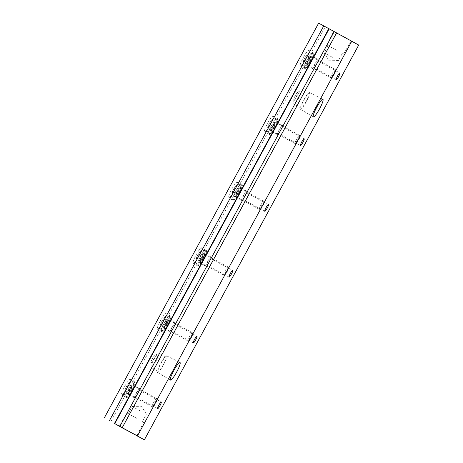 <?xml version="1.0" encoding="UTF-8"?>
<svg xmlns="http://www.w3.org/2000/svg" width="463" height="463" viewBox="0 0 463 463"><rect width="100%" height="100%" fill="white"/><g stroke="black" fill="none" stroke-linecap="round" stroke-linejoin="round"><path stroke-width="0.35" stroke-dasharray="2.31 1.74" d="M126.908 385.795L125.299 388.758L124.906 390.471L126.115 389.227L127.724 386.264L128.124 384.545L126.908 385.795L130.554 387.774L131.77 386.524L131.37 388.243L129.762 391.2L128.552 392.45L128.946 390.737L130.554 387.774M128.946 390.737L125.299 388.758M128.552 392.45L124.906 390.471M129.762 391.2L126.115 389.227M131.37 388.243L127.724 386.264M131.77 386.524L128.124 384.545M127.001 387.791A3.484 0.561 118.5 0 0 127.707 384.724A3.484 0.561 118.5 0 0 124.831 390.02A3.484 0.561 118.5 0 0 127.001 387.791M130.942 389.944A8.178 1.32 118.5 0 0 133.691 382.097A8.178 1.32 118.5 0 0 133.651 382.079A8.178 1.32 118.5 0 0 128.633 388.66A8.178 1.32 118.5 0 0 125.855 396.455A8.178 1.32 118.5 0 0 125.895 396.478A8.178 1.32 118.5 0 0 130.942 389.944M131.949 390.488A8.178 1.32 118.5 0 0 134.698 382.646A8.178 1.32 118.5 0 0 129.64 389.204A8.178 1.32 118.5 0 0 126.903 397.028A8.178 1.32 118.5 0 0 131.949 390.488M131.457 390.211A4.682 0.758 118.5 0 0 133.031 385.72A4.682 0.758 118.5 0 0 130.132 389.476A4.682 0.758 118.5 0 0 128.569 393.949A4.682 0.758 118.5 0 0 131.457 390.211M155.07 403.013A4.682 0.758 118.5 0 0 156.72 398.637A4.682 0.758 118.5 0 0 156.639 398.521A4.682 0.758 118.5 0 0 153.745 402.278A4.682 0.758 118.5 0 0 152.182 406.751A4.682 0.758 118.5 0 0 152.321 406.757A4.682 0.758 118.5 0 0 155.07 403.013M155.695 403.348A3.82 0.619 118.5 0 0 157.044 399.777A3.82 0.619 118.5 0 0 154.613 402.746A3.82 0.619 118.5 0 0 153.45 406.404A3.82 0.619 118.5 0 0 155.695 403.348M162.635 319.997L161.026 322.96L160.626 324.673L161.842 323.429L163.451 320.465L163.844 318.747L162.635 319.997L166.281 321.976L167.496 320.726L167.097 322.439L165.488 325.402L164.278 326.652L164.672 324.939L166.281 321.976M164.672 324.939L161.026 322.96M164.278 326.652L160.626 324.673M165.488 325.402L161.842 323.429M167.097 322.439L163.451 320.465M167.496 320.726L163.844 318.747M162.727 321.993A3.484 0.561 118.5 0 0 163.433 318.926A3.484 0.561 118.5 0 0 160.557 324.222A3.484 0.561 118.5 0 0 162.727 321.993M166.668 324.146A8.178 1.32 118.5 0 0 169.417 316.298A8.178 1.32 118.5 0 0 169.377 316.281A8.178 1.32 118.5 0 0 164.353 322.861A8.178 1.32 118.5 0 0 161.581 330.657A8.178 1.32 118.5 0 0 161.622 330.68A8.178 1.32 118.5 0 0 166.668 324.146M167.675 324.69A8.178 1.32 118.5 0 0 170.425 316.848A8.178 1.32 118.5 0 0 165.36 323.405A8.178 1.32 118.5 0 0 162.629 331.23A8.178 1.32 118.5 0 0 167.675 324.69M167.184 324.413A4.682 0.758 118.5 0 0 168.758 319.921A4.682 0.758 118.5 0 0 165.858 323.678A4.682 0.758 118.5 0 0 164.296 328.151A4.682 0.758 118.5 0 0 167.184 324.413M190.791 337.214A4.682 0.758 118.5 0 0 192.446 332.839A4.682 0.758 118.5 0 0 192.365 332.723A4.682 0.758 118.5 0 0 189.471 336.479A4.682 0.758 118.5 0 0 187.903 340.953A4.682 0.758 118.5 0 0 188.042 340.959A4.682 0.758 118.5 0 0 190.791 337.214M191.416 337.55A3.82 0.619 118.5 0 0 192.764 333.979A3.82 0.619 118.5 0 0 190.339 336.948A3.82 0.619 118.5 0 0 189.176 340.606A3.82 0.619 118.5 0 0 191.416 337.55M198.355 254.199L196.752 257.162L196.353 258.875L197.568 257.631L199.177 254.667L199.57 252.948L198.355 254.199L202.007 256.178L203.216 254.928L202.823 256.641L201.214 259.604L199.999 260.854L200.398 259.141L202.007 256.178M200.398 259.141L196.752 257.162M199.999 260.854L196.353 258.875M201.214 259.604L197.568 257.631M202.823 256.641L199.177 254.667M203.216 254.928L199.57 252.948M198.453 256.195A3.484 0.561 118.5 0 0 199.159 253.128A3.484 0.561 118.5 0 0 196.283 258.423A3.484 0.561 118.5 0 0 198.453 256.195M202.395 258.348A8.178 1.32 118.5 0 0 205.144 250.5A8.178 1.32 118.5 0 0 205.103 250.483A8.178 1.32 118.5 0 0 200.08 257.063A8.178 1.32 118.5 0 0 197.307 264.859A8.178 1.32 118.5 0 0 197.342 264.882A8.178 1.32 118.5 0 0 202.395 258.348M203.396 258.892A8.178 1.32 118.5 0 0 206.151 251.05A8.178 1.32 118.5 0 0 201.087 257.607A8.178 1.32 118.5 0 0 198.349 265.432A8.178 1.32 118.5 0 0 203.396 258.892M202.91 258.614A4.682 0.758 118.5 0 0 204.478 254.123A4.682 0.758 118.5 0 0 201.584 257.879A4.682 0.758 118.5 0 0 200.022 262.353A4.682 0.758 118.5 0 0 202.91 258.614M226.517 271.416A4.682 0.758 118.5 0 0 228.172 267.041A4.682 0.758 118.5 0 0 228.091 266.925A4.682 0.758 118.5 0 0 225.197 270.681A4.682 0.758 118.5 0 0 223.629 275.155A4.682 0.758 118.5 0 0 223.768 275.161A4.682 0.758 118.5 0 0 226.517 271.416M227.142 271.752A3.82 0.619 118.5 0 0 228.49 268.181A3.82 0.619 118.5 0 0 226.066 271.15A3.82 0.619 118.5 0 0 224.902 274.808A3.82 0.619 118.5 0 0 227.142 271.752M305.534 56.804L303.925 59.768L303.531 61.481L304.747 60.236L306.356 57.273L306.749 55.554L305.534 56.804L309.18 58.784L310.395 57.534L310.002 59.247L308.393 62.21L307.177 63.46L307.571 61.747L309.18 58.784M307.571 61.747L303.925 59.768M307.177 63.46L303.531 61.481M308.393 62.21L304.747 60.236M310.002 59.247L306.356 57.273M310.395 57.534L306.749 55.554M305.626 58.801A3.484 0.561 118.5 0 0 306.332 55.728A3.484 0.561 118.5 0 0 303.456 61.029A3.484 0.561 118.5 0 0 305.626 58.801M309.568 60.954A8.178 1.32 118.5 0 0 312.317 53.106A8.178 1.32 118.5 0 0 312.276 53.089A8.178 1.32 118.5 0 0 307.258 59.669A8.178 1.32 118.5 0 0 304.486 67.465A8.178 1.32 118.5 0 0 304.521 67.488A8.178 1.32 118.5 0 0 309.568 60.954M310.575 61.498A8.178 1.32 118.5 0 0 313.324 53.656A8.178 1.32 118.5 0 0 308.265 60.213A8.178 1.32 118.5 0 0 305.528 68.032A8.178 1.32 118.5 0 0 310.575 61.498M310.083 61.22A4.682 0.758 118.5 0 0 311.657 56.729A4.682 0.758 118.5 0 0 308.763 60.485A4.682 0.758 118.5 0 0 307.195 64.959A4.682 0.758 118.5 0 0 310.083 61.22M333.696 74.022A4.682 0.758 118.5 0 0 335.345 69.647A4.682 0.758 118.5 0 0 335.27 69.531A4.682 0.758 118.5 0 0 332.37 73.287A4.682 0.758 118.5 0 0 330.808 77.761A4.682 0.758 118.5 0 0 330.947 77.767A4.682 0.758 118.5 0 0 333.696 74.022M334.321 74.358A3.82 0.619 118.5 0 0 335.669 70.787A3.82 0.619 118.5 0 0 333.244 73.756A3.82 0.619 118.5 0 0 332.075 77.414A3.82 0.619 118.5 0 0 334.321 74.358M269.807 122.602L268.199 125.566L267.805 127.279L269.02 126.034L270.629 123.071L271.023 121.352L269.807 122.602L273.454 124.582L274.669 123.332L274.275 125.045L272.666 128.008L271.451 129.258L271.845 127.545L273.454 124.582M271.845 127.545L268.199 125.566M271.451 129.258L267.805 127.279M272.666 128.008L269.02 126.034M274.275 125.045L270.629 123.071M274.669 123.332L271.023 121.352M269.906 124.599A3.484 0.561 118.5 0 0 270.606 121.526A3.484 0.561 118.5 0 0 267.73 126.827A3.484 0.561 118.5 0 0 269.906 124.599M273.841 126.752A8.178 1.32 118.5 0 0 276.596 118.904A8.178 1.32 118.5 0 0 276.556 118.887A8.178 1.32 118.5 0 0 271.532 125.467A8.178 1.32 118.5 0 0 268.76 133.263A8.178 1.32 118.5 0 0 268.795 133.286A8.178 1.32 118.5 0 0 273.841 126.752M274.848 127.296A8.178 1.32 118.5 0 0 277.597 119.454A8.178 1.32 118.5 0 0 272.539 126.011A8.178 1.32 118.5 0 0 269.802 133.836A8.178 1.32 118.5 0 0 274.848 127.296M274.356 127.018A4.682 0.758 118.5 0 0 275.931 122.527A4.682 0.758 118.5 0 0 273.037 126.283A4.682 0.758 118.5 0 0 271.468 130.757A4.682 0.758 118.5 0 0 274.356 127.018M297.969 139.82A4.682 0.758 118.5 0 0 299.625 135.445A4.682 0.758 118.5 0 0 299.544 135.329A4.682 0.758 118.5 0 0 296.65 139.085A4.682 0.758 118.5 0 0 295.081 143.559A4.682 0.758 118.5 0 0 295.22 143.565A4.682 0.758 118.5 0 0 297.969 139.82M298.594 140.156A3.82 0.619 118.5 0 0 299.943 136.585A3.82 0.619 118.5 0 0 297.518 139.554A3.82 0.619 118.5 0 0 296.349 143.212A3.82 0.619 118.5 0 0 298.594 140.156M156.077 360.932A8.102 1.308 -61.5 0 1 151.077 367.408A8.102 1.308 -61.5 0 1 150.909 366.939A8.102 1.308 -61.5 0 1 153.785 359.658A8.102 1.308 -61.5 0 1 158.317 353.275A8.102 1.308 -61.5 0 1 158.803 353.159A8.102 1.308 -61.5 0 1 156.077 360.932M163.19 364.786A8.102 1.308 -61.5 0 1 158.19 371.262A8.102 1.308 -61.5 0 1 160.898 363.513A8.102 1.308 -61.5 0 1 165.916 357.014A8.102 1.308 -61.5 0 1 163.19 364.786M152.339 358.854A4.051 0.654 118.5 0 0 150.892 362.506A4.051 0.654 118.5 0 0 153.479 359.508A4.051 0.654 118.5 0 0 154.596 355.677A4.051 0.654 118.5 0 0 152.339 358.854M163.381 364.896A9.486 1.534 -61.5 0 1 157.524 372.472A9.486 1.534 -61.5 0 1 160.707 363.409A9.486 1.534 -61.5 0 1 166.564 355.798A9.486 1.534 -61.5 0 1 163.381 364.896M298.976 97.739A8.102 1.308 -61.5 0 1 293.976 104.216A8.102 1.308 -61.5 0 1 293.808 103.747A8.102 1.308 -61.5 0 1 296.69 96.466A8.102 1.308 -61.5 0 1 301.222 90.077A8.102 1.308 -61.5 0 1 301.702 89.967A8.102 1.308 -61.5 0 1 298.976 97.739M306.089 101.594A8.102 1.308 -61.5 0 1 301.089 108.07A8.102 1.308 -61.5 0 1 303.803 100.321A8.102 1.308 -61.5 0 1 308.815 93.821A8.102 1.308 -61.5 0 1 306.089 101.594M295.244 95.662A4.051 0.654 118.5 0 0 293.797 99.313A4.051 0.654 118.5 0 0 296.378 96.316A4.051 0.654 118.5 0 0 297.501 92.484A4.051 0.654 118.5 0 0 295.244 95.662M306.286 101.704A9.486 1.534 -61.5 0 1 300.423 109.28A9.486 1.534 -61.5 0 1 303.606 100.216A9.486 1.534 -61.5 0 1 309.463 92.606A9.486 1.534 -61.5 0 1 306.286 101.704M281.822 126.706A3.82 0.619 118.5 0 0 281.822 126.7A3.82 0.619 118.5 0 0 279.461 129.767A3.82 0.619 118.5 0 0 278.182 133.413A3.82 0.619 118.5 0 0 280.543 130.358A3.82 0.619 118.5 0 0 281.822 126.706M336.555 50.23L326.89 44.946L336.555 50.23M336.364 50.12L328.105 45.605L336.364 50.12M332.451 57.325L324.193 52.811L332.451 57.325M343.882 36.918L333.678 31.339L343.882 36.918M210.376 258.302A3.82 0.619 118.5 0 0 210.37 258.296A3.82 0.619 118.5 0 0 208.009 261.363A3.82 0.619 118.5 0 0 206.73 265.01A3.82 0.619 118.5 0 0 209.091 261.954A3.82 0.619 118.5 0 0 210.376 258.302L232.698 270.404M138.923 389.898A3.82 0.619 118.5 0 0 138.917 389.892A3.82 0.619 118.5 0 0 136.556 392.96A3.82 0.619 118.5 0 0 135.277 396.606A3.82 0.619 118.5 0 0 137.638 393.55A3.82 0.619 118.5 0 0 138.923 389.898L161.246 402M174.649 324.1A3.82 0.619 118.5 0 0 174.644 324.094A3.82 0.619 118.5 0 0 172.282 327.162A3.82 0.619 118.5 0 0 171.003 330.808A3.82 0.619 118.5 0 0 173.365 327.752A3.82 0.619 118.5 0 0 174.649 324.1L196.972 336.202M136.707 418.309L127.041 413.025L136.707 418.309M136.516 418.199L128.257 413.679L136.516 418.199M140.428 410.994L132.163 406.473L140.428 410.994M317.549 60.908A3.82 0.619 118.5 0 0 317.549 60.902A3.82 0.619 118.5 0 0 315.187 63.969A3.82 0.619 118.5 0 0 313.908 67.615A3.82 0.619 118.5 0 0 316.264 64.56A3.82 0.619 118.5 0 0 317.549 60.908L339.877 73.009M246.096 192.504A3.82 0.619 118.5 0 0 246.096 192.498A3.82 0.619 118.5 0 0 243.735 195.565A3.82 0.619 118.5 0 0 242.456 199.212A3.82 0.619 118.5 0 0 244.817 196.156A3.82 0.619 118.5 0 0 246.096 192.504L268.424 204.605M110.86 421.683L325.211 26.895L336.381 32.954L329.152 28.833L336.381 32.954L122.029 427.743L336.381 32.954L358.709 45.061M234.081 188.4L232.472 191.364L232.079 193.077L233.294 191.832L234.903 188.869L235.297 187.15L234.081 188.4L237.727 190.38L238.943 189.13L238.549 190.843L236.94 193.806L235.725 195.056L236.118 193.343L237.727 190.38M236.118 193.343L232.472 191.364M235.725 195.056L232.079 193.077M236.94 193.806L233.294 191.832M238.549 190.843L234.903 188.869M238.943 189.13L235.297 187.15M234.18 190.397A3.484 0.561 118.5 0 0 234.886 187.33A3.484 0.561 118.5 0 0 232.004 192.625A3.484 0.561 118.5 0 0 234.18 190.397M238.115 192.55A8.178 1.32 118.5 0 0 240.87 184.702A8.178 1.32 118.5 0 0 240.829 184.685A8.178 1.32 118.5 0 0 235.806 191.265A8.178 1.32 118.5 0 0 233.034 199.061A8.178 1.32 118.5 0 0 233.068 199.084A8.178 1.32 118.5 0 0 238.115 192.55M239.122 193.094A8.178 1.32 118.5 0 0 241.877 185.252A8.178 1.32 118.5 0 0 236.813 191.809A8.178 1.32 118.5 0 0 234.075 199.634A8.178 1.32 118.5 0 0 239.122 193.094M238.63 192.816A4.682 0.758 118.5 0 0 240.204 188.325A4.682 0.758 118.5 0 0 237.311 192.081A4.682 0.758 118.5 0 0 235.748 196.555A4.682 0.758 118.5 0 0 238.63 192.816M262.243 205.618A4.682 0.758 118.5 0 0 263.898 201.243A4.682 0.758 118.5 0 0 263.817 201.127A4.682 0.758 118.5 0 0 260.924 204.883A4.682 0.758 118.5 0 0 259.355 209.357A4.682 0.758 118.5 0 0 259.494 209.363A4.682 0.758 118.5 0 0 262.243 205.618M262.868 205.954A3.82 0.619 118.5 0 0 264.217 202.383A3.82 0.619 118.5 0 0 261.792 205.352A3.82 0.619 118.5 0 0 260.628 209.01A3.82 0.619 118.5 0 0 262.868 205.954M279.258 129.634A5.278 0.851 -61.5 0 1 282.517 125.421A5.278 0.851 -61.5 0 1 280.74 130.479A5.278 0.851 -61.5 0 1 277.487 134.698A5.278 0.851 -61.5 0 1 279.258 129.634M274.443 127.065A5.278 0.851 -61.5 0 1 271.185 131.284A5.278 0.851 -61.5 0 1 272.95 126.237A5.278 0.851 -61.5 0 1 276.22 122.001A5.278 0.851 -61.5 0 1 274.443 127.065M274.947 127.354A8.89 1.435 -61.5 0 1 269.466 134.461A8.89 1.435 -61.5 0 1 272.441 125.959A8.89 1.435 -61.5 0 1 277.939 118.829A8.89 1.435 -61.5 0 1 274.947 127.354M270.079 124.715A8.89 1.435 118.5 0 0 273.066 116.184A8.89 1.435 118.5 0 0 267.568 123.314A8.89 1.435 118.5 0 0 264.593 131.816A8.89 1.435 118.5 0 0 270.079 124.715M207.812 261.23A5.278 0.851 -61.5 0 1 211.064 257.017A5.278 0.851 -61.5 0 1 209.293 262.075A5.278 0.851 -61.5 0 1 206.035 266.294A5.278 0.851 -61.5 0 1 207.812 261.23M202.991 258.661A5.278 0.851 -61.5 0 1 199.732 262.88A5.278 0.851 -61.5 0 1 201.498 257.833A5.278 0.851 -61.5 0 1 204.768 253.597A5.278 0.851 -61.5 0 1 202.991 258.661M203.5 258.95A8.89 1.435 -61.5 0 1 198.014 266.057A8.89 1.435 -61.5 0 1 200.988 257.555A8.89 1.435 -61.5 0 1 206.486 250.425A8.89 1.435 -61.5 0 1 203.5 258.95M198.627 256.311A8.89 1.435 118.5 0 0 201.619 247.78A8.89 1.435 118.5 0 0 196.115 254.91A8.89 1.435 118.5 0 0 193.14 263.412A8.89 1.435 118.5 0 0 198.627 256.311M136.359 392.827A5.278 0.851 -61.5 0 1 139.618 388.613A5.278 0.851 -61.5 0 1 137.841 393.672A5.278 0.851 -61.5 0 1 134.583 397.891A5.278 0.851 -61.5 0 1 136.359 392.827M131.538 390.257A5.278 0.851 -61.5 0 1 128.286 394.476A5.278 0.851 -61.5 0 1 130.051 389.429A5.278 0.851 -61.5 0 1 133.315 385.193A5.278 0.851 -61.5 0 1 131.538 390.257M132.048 390.546A8.89 1.435 -61.5 0 1 126.561 397.653A8.89 1.435 -61.5 0 1 129.536 389.151A8.89 1.435 -61.5 0 1 135.04 382.021A8.89 1.435 -61.5 0 1 132.048 390.546M127.175 387.907A8.89 1.435 118.5 0 0 130.167 379.376A8.89 1.435 118.5 0 0 124.663 386.507A8.89 1.435 118.5 0 0 121.688 395.008A8.89 1.435 118.5 0 0 127.175 387.907M172.086 327.028A5.278 0.851 -61.5 0 1 175.344 322.815A5.278 0.851 -61.5 0 1 173.567 327.873A5.278 0.851 -61.5 0 1 170.309 332.093A5.278 0.851 -61.5 0 1 172.086 327.028M167.265 324.459A5.278 0.851 -61.5 0 1 164.006 328.678A5.278 0.851 -61.5 0 1 165.777 323.631A5.278 0.851 -61.5 0 1 169.041 319.395A5.278 0.851 -61.5 0 1 167.265 324.459M167.774 324.748A8.89 1.435 -61.5 0 1 162.287 331.855A8.89 1.435 -61.5 0 1 165.262 323.353A8.89 1.435 -61.5 0 1 170.76 316.223A8.89 1.435 -61.5 0 1 167.774 324.748M162.901 322.109A8.89 1.435 118.5 0 0 165.893 313.578A8.89 1.435 118.5 0 0 160.389 320.709A8.89 1.435 118.5 0 0 157.414 329.21A8.89 1.435 118.5 0 0 162.901 322.109M314.985 63.836A5.278 0.851 -61.5 0 1 318.243 59.623A5.278 0.851 -61.5 0 1 316.466 64.681A5.278 0.851 -61.5 0 1 313.214 68.9A5.278 0.851 -61.5 0 1 314.985 63.836M310.169 61.266A5.278 0.851 -61.5 0 1 306.911 65.486A5.278 0.851 -61.5 0 1 308.676 60.439A5.278 0.851 -61.5 0 1 311.94 56.202A5.278 0.851 -61.5 0 1 310.169 61.266M310.673 61.556A8.89 1.435 -61.5 0 1 305.186 68.663A8.89 1.435 -61.5 0 1 308.161 60.161A8.89 1.435 -61.5 0 1 313.665 53.031A8.89 1.435 -61.5 0 1 310.673 61.556M305.806 58.917A8.89 1.435 118.5 0 0 308.792 50.386A8.89 1.435 118.5 0 0 303.294 57.516A8.89 1.435 118.5 0 0 300.319 66.018A8.89 1.435 118.5 0 0 305.806 58.917M243.538 195.432A5.278 0.851 -61.5 0 1 246.791 191.219A5.278 0.851 -61.5 0 1 245.02 196.277A5.278 0.851 -61.5 0 1 241.761 200.496A5.278 0.851 -61.5 0 1 243.538 195.432M238.717 192.863A5.278 0.851 -61.5 0 1 235.459 197.082A5.278 0.851 -61.5 0 1 237.224 192.035A5.278 0.851 -61.5 0 1 240.494 187.799A5.278 0.851 -61.5 0 1 238.717 192.863M239.226 193.152A8.89 1.435 -61.5 0 1 233.74 200.259A8.89 1.435 -61.5 0 1 236.715 191.757A8.89 1.435 -61.5 0 1 242.213 184.627A8.89 1.435 -61.5 0 1 239.226 193.152M234.353 190.513A8.89 1.435 118.5 0 0 237.34 181.982A8.89 1.435 118.5 0 0 231.841 189.112A8.89 1.435 118.5 0 0 228.867 197.614A8.89 1.435 118.5 0 0 234.353 190.513M325.211 26.895L318.642 23.15M133.651 382.079C129.044 381.83 129.304 382.299 126.063 386.999L124.113 392.63C123.685 392.884 124.263 394.158 125.855 396.455M125.895 396.478L126.903 397.028M133.691 382.097L134.698 382.646M128.569 393.949L152.182 406.751M133.031 385.72L156.639 398.521M157.044 399.777L156.72 398.637M153.45 406.404L152.321 406.757M169.377 316.281C164.77 316.032 165.031 316.501 161.79 321.2L159.839 326.832C159.411 327.086 159.99 328.36 161.581 330.657M161.622 330.68L162.629 331.23M169.417 316.298L170.425 316.848M164.296 328.151L187.903 340.953M168.758 319.921L192.365 332.723M192.764 333.979L192.446 332.839M189.176 340.606L188.042 340.959M205.103 250.483C200.496 250.234 200.757 250.703 197.516 255.402L195.565 261.034C195.137 261.288 195.716 262.562 197.307 264.859M197.342 264.882L198.349 265.432M205.144 250.5L206.151 251.05M200.022 262.353L223.629 275.155M204.478 254.123L228.091 266.925M228.49 268.181L228.172 267.041M224.902 274.808L223.768 275.161M312.282 53.089C307.669 52.84 307.93 53.309 304.695 58.008L302.738 63.639C302.31 63.894 302.895 65.167 304.486 67.465M304.521 67.488L305.528 68.032M312.317 53.106L313.324 53.656M307.195 64.959L330.808 77.761M311.657 56.729L335.27 69.531M335.669 70.787L335.345 69.647M332.075 77.414L330.947 77.767M276.556 118.887C271.943 118.638 272.203 119.107 268.968 123.806L267.012 129.437C266.584 129.692 267.168 130.965 268.76 133.263M268.795 133.286L269.802 133.836M276.596 118.904L277.597 119.454M271.468 130.757L295.081 143.559M275.931 122.527L299.544 135.329M299.943 136.585L299.625 135.445M296.349 143.212L295.22 143.565M165.916 357.014L158.803 353.159M158.19 371.262L151.077 367.408M150.892 362.506L150.909 366.939M154.596 355.677L158.317 353.275M157.524 372.472L170.453 380.088M166.564 355.798L180.003 362.483M308.815 93.821L301.702 89.967M301.089 108.07L293.976 104.216M293.797 99.313L293.808 103.747M297.501 92.484L301.222 90.077M300.423 109.28L313.358 116.896M309.463 92.606L322.902 99.285M304.15 138.807L281.822 126.7M300.51 145.521L278.182 133.413M342.348 53.338L338.436 60.543L329.083 60.792L324.193 52.811L328.105 45.605M326.89 44.946L333.678 31.339M343.558 53.997L351.278 40.894M229.058 277.117L206.73 265.01M157.605 408.713L135.277 396.606M193.331 342.915L171.003 330.808M142.5 421.417L146.412 414.211L141.522 406.23L132.163 406.473L128.257 413.679M127.041 413.025L119.327 426.128M143.709 422.071L136.926 435.683M336.236 79.723L313.908 67.615M264.784 211.319L242.456 199.212M240.829 184.685C236.217 184.436 236.483 184.905 233.242 189.604L231.292 195.236C230.863 195.49 231.442 196.763 233.034 199.061M233.068 199.084L234.075 199.634M240.87 184.702L241.877 185.252M235.748 196.555L259.355 209.357M240.204 188.325L263.817 201.127M264.217 202.383L263.898 201.243M260.628 209.01L259.494 209.363M282.517 125.421L276.22 122.001M277.487 134.698L271.185 131.284M277.939 118.829L273.066 116.184M269.466 134.461L264.593 131.816M211.064 257.017L204.768 253.597M206.035 266.294L199.732 262.88M206.486 250.425L201.619 247.78M198.014 266.057L193.14 263.412M139.618 388.613L133.315 385.193M134.583 397.891L128.286 394.476M135.04 382.021L130.167 379.376M126.561 397.653L121.688 395.008M175.344 322.815L169.041 319.395M170.309 332.093L164.006 328.678M170.76 316.223L165.893 313.578M162.287 331.855L157.414 329.21M318.243 59.623L311.94 56.202M313.214 68.9L306.911 65.486M313.665 53.031L308.792 50.386M305.186 68.663L300.319 66.018M246.791 191.219L240.494 187.799M241.761 200.496L235.459 197.082M242.213 184.627L237.34 181.982M233.74 200.259L228.867 197.614"/><path stroke-width="0.69" d="M176.646 372.09A10.012 1.62 -61.5 0 1 170.453 380.088A10.012 1.62 -61.5 0 1 173.816 370.516A10.012 1.62 -61.5 0 1 180.003 362.483A10.012 1.62 -61.5 0 1 176.646 372.09M319.545 108.898A10.012 1.62 -61.5 0 1 313.358 116.896A10.012 1.62 -61.5 0 1 316.715 107.323A10.012 1.62 -61.5 0 1 322.902 99.285A10.012 1.62 -61.5 0 1 319.545 108.898M137.459 435.915L144.358 439.85L358.709 45.061L328.828 28.642L114.477 423.431L122.029 427.743L137.459 435.915L351.816 41.126M300.51 145.521A3.82 0.619 -61.5 0 1 301.789 141.863A3.82 0.619 -61.5 0 1 304.15 138.807L304.15 138.807A3.82 0.619 -61.5 0 1 302.871 142.465A3.82 0.619 -61.5 0 1 300.51 145.521L300.51 145.521M229.058 277.117A3.82 0.619 -61.5 0 1 230.337 273.459A3.82 0.619 -61.5 0 1 232.698 270.404L232.698 270.404A3.82 0.619 -61.5 0 1 231.419 274.061A3.82 0.619 -61.5 0 1 229.058 277.117L229.058 277.117M157.605 408.713A3.82 0.619 -61.5 0 1 158.89 405.056A3.82 0.619 -61.5 0 1 161.246 402A3.82 0.619 -61.5 0 1 161.251 402A3.82 0.619 -61.5 0 1 159.966 405.657A3.82 0.619 -61.5 0 1 157.605 408.713L157.605 408.713M193.331 342.915A3.82 0.619 -61.5 0 1 194.616 339.257A3.82 0.619 -61.5 0 1 196.972 336.202A3.82 0.619 -61.5 0 1 196.978 336.202A3.82 0.619 -61.5 0 1 195.693 339.859A3.82 0.619 -61.5 0 1 193.331 342.915L193.331 342.915M336.231 79.723A3.82 0.619 -61.5 0 1 337.515 76.065A3.82 0.619 -61.5 0 1 339.877 73.009L339.877 73.009A3.82 0.619 -61.5 0 1 338.592 76.667A3.82 0.619 -61.5 0 1 336.236 79.723A3.82 0.619 -61.5 0 1 336.231 79.723M264.784 211.319A3.82 0.619 -61.5 0 1 266.063 207.661A3.82 0.619 -61.5 0 1 268.424 204.605L268.424 204.605A3.82 0.619 -61.5 0 1 267.145 208.263A3.82 0.619 -61.5 0 1 264.784 211.319L264.784 211.319M129.53 431.707L119.327 426.128L129.53 431.707M144.358 439.85L114.477 423.431M119.876 426.371L334.228 31.582M336.607 32.879L122.255 427.667M114.801 423.622L329.152 28.833M328.828 28.642L323.759 25.899L109.407 420.688M323.759 25.899L318.642 23.15L104.291 417.939"/></g></svg>
